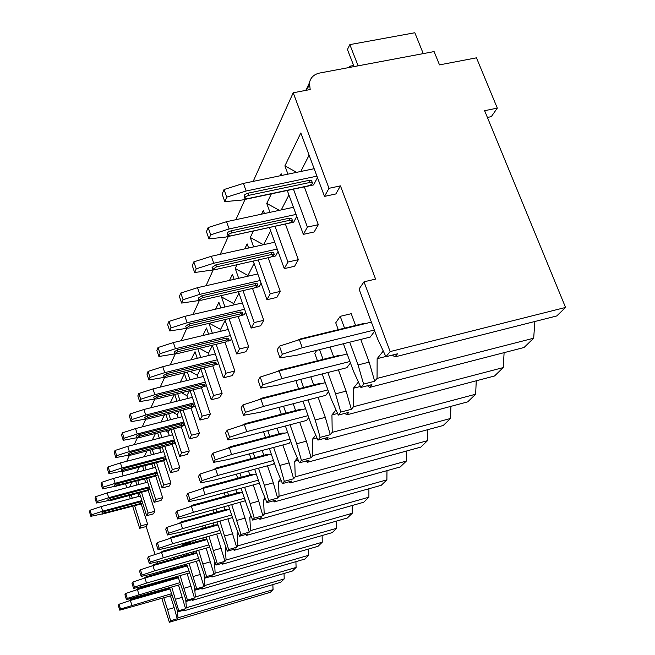 <?xml version="1.0" encoding="UTF-8"?>
<svg xmlns="http://www.w3.org/2000/svg" width="655" height="655" viewBox="0 0 655 655"><rect width="100%" height="100%" fill="white"/><g stroke="black" fill="none" stroke-linecap="round" stroke-linejoin="round"><path stroke-width="0.98" d="M340.444 185.873L328.99 188.312L293.211 92.781L310.183 89.547L309.447 82.743C310.576 77.552 313.95 74.326 319.566 73.057L434.101 51.581L439.497 64.886L476.48 57.828L497.309 108.124L484.626 110.695L565.56 307.449L390.134 351.579L364.008 281.814L375.585 279.096L340.444 185.873L335.827 193.962L324.487 196.402L328.99 188.312M141.185 503.924L147.588 524.049L141.013 525.85L139.646 528.315L132.678 506.282M147.588 524.049L146.18 526.522L139.646 528.315M154.891 511.244L148.128 513.086L146.671 515.698L153.393 513.864L154.891 511.244L148.226 490.423M162.661 497.62L155.694 499.503L154.138 502.287L161.064 500.412L162.661 497.62L155.71 476.062M170.939 483.103L163.758 485.019L162.104 487.991L169.244 486.075L170.939 483.103L163.676 460.743M179.781 467.596L172.363 469.561L170.595 472.738L177.964 470.781L179.781 467.596L172.183 444.377M189.246 451L181.582 453.006L179.691 456.404L187.297 454.406L189.246 451L181.271 426.847M199.407 433.192L191.481 435.239L189.442 438.891L197.311 436.852L199.407 433.192L191.014 408.016M210.329 414.034L202.125 416.13L199.931 420.06L208.077 417.98L210.329 414.034L201.486 387.752M222.11 393.368L213.604 395.505L211.237 399.763L219.679 397.626L222.11 393.368L212.769 365.875M234.858 371.008L226.032 373.194L223.461 377.804L232.23 375.626L234.858 371.008L224.952 342.188M248.703 346.741L239.517 348.976L236.725 353.987L245.838 351.76L248.703 346.741L238.158 316.455M263.777 320.311L254.214 322.587L251.168 328.057L260.649 325.789L263.777 320.311L252.527 288.405M280.258 291.409L270.278 293.735L266.945 299.72L276.836 297.403L280.258 291.409L268.198 257.702M298.352 259.675L287.93 262.041L284.262 268.624L294.594 266.274L298.352 259.675L285.383 224.002M318.314 224.673L307.4 227.08L303.347 234.359L314.163 231.96L318.314 224.673L304.329 186.871M141.013 525.85L134.652 505.742M132.261 498.209L131.254 495.016M137.796 493.264L138.811 496.457M170.439 595.903L174.165 607.635L167.533 609.584L163.816 597.835M161.515 590.564L161.351 590.065M158.96 582.516L158.715 581.746M165.33 579.847L165.576 580.617M167.975 588.149L168.13 588.649M287.946 174.148L284.9 165.871L300.817 132.965L324.487 196.402M307.4 227.08L293.465 189.164M280.111 175.777L281.126 173.681L281.765 175.434M287.275 190.474L303.347 234.359M269.975 212.343L266.741 203.402L271.375 193.839M287.93 262.041L275.002 226.27M261.541 214.16L263.326 210.476L264.423 213.538M269.442 227.481L284.262 268.624M253.624 246.894L250.267 237.47L253.403 230.986M270.278 293.735L258.258 259.937M244.757 248.867L247.156 243.906L248.613 248.008M253.239 261.067L266.945 299.72M238.682 278.31L235.251 268.517L237.102 264.694M254.214 322.587L242.997 290.599M229.504 280.397L232.402 274.396L234.138 279.341M238.436 291.655L251.168 328.057M224.984 306.982L221.505 296.928L222.25 295.389M239.517 348.976L229.013 318.617M215.585 309.176L218.893 302.332L220.833 307.948M224.853 319.599L236.725 353.987M226.032 373.194L216.15 344.309M212.376 333.272L208.978 323.341M202.829 335.548L206.472 328.008L208.577 334.173M212.351 345.226L223.461 377.804M213.604 395.505L204.286 367.954M200.733 357.458L197.785 348.73M191.096 359.8L195.018 351.694L197.245 358.301M200.79 368.806L211.237 399.763M202.125 416.13L193.307 389.79M189.958 379.785L187.387 372.097M180.272 382.176L184.415 373.612L186.74 380.58M190.081 390.593L199.931 420.06M191.481 435.239L183.113 410.014M179.945 400.459L177.701 393.68M174.729 394.416L176.973 401.204M180.133 410.767L189.442 438.891M170.251 402.89L174.296 394.523M181.582 453.006L173.632 428.804M170.627 419.658L168.662 413.673M165.903 414.369L167.868 420.363M170.873 429.516L179.691 456.404M160.95 422.115L164.536 414.713M172.363 469.561L164.79 446.309M161.932 437.532L160.213 432.251M157.642 432.906L159.361 438.195M162.219 446.972L170.595 472.738M152.296 440.013L155.464 433.463M163.758 485.019L156.52 462.643M153.794 454.218L152.287 449.551M149.889 450.173L151.395 454.84M154.121 463.273L162.104 487.991M144.215 456.715L147.023 450.918M155.694 499.503L148.767 477.937M146.171 469.823L144.845 465.705M142.61 466.294L143.928 470.421M146.524 478.527L154.138 502.287M136.666 472.329L139.147 467.203M148.128 513.086L141.496 492.273M139.007 484.463L137.845 480.835M135.749 481.392L136.903 485.019M139.392 492.838L146.671 515.698M129.584 486.968L131.77 482.44M130.288 498.742L129.281 495.54M126.8 487.713L125.645 484.07M123.066 475.915L122.117 471.51M293.211 92.781L253.182 181.378M245.035 199.407L235.882 219.687M228.292 236.48L220.236 254.304M213.145 270.007L206.038 285.744M199.374 300.481L193.078 314.425M186.806 328.311L181.214 340.698M175.253 353.888L170.3 364.843M164.618 377.436L160.238 387.121M154.801 399.157L150.928 407.738M145.713 419.266L142.282 426.863M137.288 437.933L134.242 444.663M129.436 455.299L126.743 461.267M300.809 171.471L309.103 155.161M296.641 172.339L284.9 165.871M390.134 351.579L385.942 356.721L397.519 353.798L394.94 356.893L392.337 355.108M383.281 351.047L377.141 358.686L377.059 378.41L374.693 381.251L363.607 384.1L360.88 387.449L371.901 384.608L369.592 387.392L367.43 385.762M360.758 339.446L369.15 362.141L374.693 381.251M344.546 328.155L340.207 316.349L351.236 313.688L355.583 325.461M358.4 382.021L353.389 388.251L353.495 406.747L351.367 409.31L340.788 412.077L338.324 415.098L348.853 412.339L346.765 414.844L344.939 413.362M338.389 369.838L346.127 391.125L351.367 409.31M330.095 347.027L333.624 356.729M336.015 409.891L331.946 414.951L332.208 432.357L330.276 434.674L320.156 437.376L317.921 440.111L327.991 437.425L326.1 439.701L324.544 438.342M318.142 397.307L325.306 417.341L330.276 434.674M310.806 376.813L313.72 384.952M315.759 435.108L312.484 439.186L312.869 455.618L311.109 457.73L301.415 460.35L299.384 462.839L309.029 460.228L307.31 462.307L305.967 461.063M299.712 422.238L306.384 441.159L311.109 457.73M293.186 403.726L295.601 410.562M297.345 458.025L294.734 461.276L295.233 476.832L293.62 478.764L284.319 481.31L282.452 483.595L291.721 481.057L290.14 482.956L288.978 481.802M282.878 444.974L289.117 462.905L293.62 478.764M277.032 428.173L279.03 433.913M280.528 478.961L278.49 481.499L279.071 496.269L277.597 498.037L268.648 500.518L266.945 502.614L275.853 500.142L274.404 501.886L273.381 500.829M267.445 465.795L273.299 482.825L277.597 498.037M262.18 450.476L263.834 455.282M265.119 498.144L263.564 500.076L264.219 514.134L262.86 515.763L254.246 518.179L252.674 520.103L261.247 517.704L259.912 519.309L259.012 518.326M253.231 484.929L258.75 501.149L262.86 515.763M248.466 470.904L249.833 474.916M250.947 515.788L249.809 517.204L250.513 530.615L249.26 532.122L240.958 534.472L239.501 536.249L247.77 533.915L246.534 535.397L245.74 534.488M240.107 502.573L249.26 532.122M235.775 489.686L236.897 493.018M237.855 532.081L237.077 533.047L237.839 545.861L236.676 547.261L228.66 549.545L227.31 551.199L235.292 548.923L234.146 550.298L233.434 549.455M227.956 518.899L236.676 547.261M223.994 507.011L224.911 509.754M225.746 547.162L225.279 547.744L226.073 560.017L224.993 561.319L217.239 563.546L215.986 565.077L223.707 562.858L222.643 564.143L222.004 563.349M216.666 534.046L224.993 561.319M213.031 523.05L213.767 525.285M214.496 561.171L215.127 573.182L214.111 574.402L206.62 576.564L205.449 577.997L212.916 575.835L211.925 577.03L211.344 576.294M206.145 548.145L214.111 574.402M192.464 531.23L199.931 529.142M202.804 537.943L203.394 539.728M204.065 574.345L204.909 585.472L203.967 586.602L196.705 588.722L195.616 590.057L202.853 587.944L201.92 589.066L201.396 588.37M196.328 561.286L203.967 586.602M183.269 545.386L182.966 544.444L190.196 542.405L190.507 543.355M193.25 551.797L193.7 553.197M194.584 587.281L195.362 596.959L194.478 598.023L187.436 600.086L186.413 601.331L193.43 599.276L192.562 600.324L192.087 599.669M187.142 573.575L194.478 598.023M181.222 555.203L181.672 556.611M184.292 564.725L184.636 565.789M185.701 599.399L186.413 607.725L185.578 608.716L178.749 610.73L177.792 611.909L184.604 609.895L183.785 610.878L183.351 610.272M178.528 585.095L185.578 608.716M173.043 567.934L173.378 568.999M175.884 576.818L176.13 577.579M177.374 610.755L178.004 617.829L177.227 618.77L170.595 620.735L169.358 622.25L161.818 598.416M174.165 607.635L177.227 618.77M160.811 572.593L160.475 571.52M157.88 563.357L157.372 561.761M155.071 554.523L146.18 526.522M144.583 479.042L145.746 482.669M152.353 463.74L151.976 464.477L153.114 467.998M160.663 447.373L159.853 448.97L160.95 452.351M169.563 429.852L168.261 432.415L169.317 435.632M179.126 411.029L177.268 414.697L178.258 417.718M189.426 390.757L186.912 395.702L187.838 398.477M200.545 368.871L197.286 375.274L198.129 377.763M212.433 345.463L208.478 353.25L209.207 355.403M225.148 320.434L220.571 329.44L221.169 331.176M238.977 293.203L233.688 303.609L234.122 304.853M254.091 263.457L247.975 275.493L248.196 276.14M263.629 244.675L270.654 230.838M281.29 209.911L288.904 194.92M193.52 406.902L195.346 406.354M167.516 535.004L168.638 533.236L166.771 527.431L165.666 529.224L167.516 535.004L180.199 532.196L232.5 517.565M204.188 386.638L206.448 385.566M177.677 518.997L178.897 517.09L176.94 511.072L175.736 513.004L177.677 518.997L190.81 516.165L245.322 500.764M215.675 364.769L217.837 364.237L218.442 363.099M188.681 501.673L189.999 499.601L187.952 493.362L186.65 495.458L188.681 501.673L202.289 498.815L258.496 483.488L259.2 482.563M228.063 341.108L230.503 340.518L231.461 338.725M200.626 482.866L202.059 480.606L199.914 474.122L198.498 476.398L200.626 482.866L214.75 479.984L273.176 464.248L274.289 462.79M241.449 315.415L244.258 314.752L245.625 312.198M213.645 462.356L215.208 459.9L212.949 453.137L211.401 455.634L213.645 462.356L228.325 459.474L289.158 443.304L290.738 441.224M255.949 287.43L259.249 286.677L261.099 283.222M227.891 439.931L229.61 437.229L227.219 430.179L225.525 432.914L227.891 439.931L243.177 437.041L306.606 420.428L308.759 417.612M271.604 256.858L275.657 255.949L278.072 251.43M243.545 415.278L245.437 412.306L242.907 404.946L241.04 407.959L243.545 415.278L259.478 412.413L325.748 395.342L328.564 391.649M208.97 238.87L210.697 234.809L208.167 227.531L206.456 231.633L208.97 238.87L225.476 237.094L293.686 222.184L296.772 216.404M260.821 388.071L262.917 384.78L260.231 377.075L258.16 380.408L260.821 388.071L277.458 385.238L346.831 367.709L350.441 362.968M224.812 201.65L226.736 197.139L224.043 189.532L222.143 194.076L224.812 201.65L242.088 200.029L313.589 184.915L317.478 177.62M279.996 357.884L282.321 354.224L279.456 346.143L277.155 349.844L279.996 357.884L297.395 355.108L370.173 337.112L374.742 331.119M565.56 307.449L556.734 315.964L394.94 356.893M272.84 584.596L273.061 589.672L270.351 592.292L169.358 622.25M284.016 573.485L284.221 578.905L280.741 582.27L183.785 610.878M295.904 561.654L296.093 567.451L292.384 571.029L192.562 600.324M308.579 549.029L308.742 555.252L304.788 559.067L201.92 589.066M322.113 535.528L322.252 542.217L318.027 546.295L211.925 577.03M336.604 521.061L336.703 528.266L332.183 532.638L222.643 564.143M352.169 505.504L352.218 513.299L347.355 517.99L234.146 550.298M368.904 488.753L368.896 497.202L363.664 502.254L246.534 535.397M386.974 470.642L386.892 479.845L381.243 485.298L259.912 519.309M406.534 451.017L406.354 461.063L400.238 466.966L274.404 501.886M427.772 429.664L427.478 440.684L420.829 447.095L290.14 482.956M450.927 406.354L450.484 418.479L443.238 425.48L307.31 462.307M476.259 380.792L475.636 394.22L467.703 401.875L326.1 439.701M504.104 352.652L503.245 367.578L494.517 375.995L346.765 414.844M534.857 321.499L533.686 338.201L524.049 347.494L369.592 387.392M273.061 589.672L178.004 617.829M284.221 578.905L186.413 607.725M296.093 567.451L195.362 596.959M308.742 555.252L204.909 585.472M322.252 542.217L215.127 573.182M336.703 528.266L226.073 560.017M352.218 513.299L237.839 545.861M368.896 497.202L250.513 530.615M386.892 479.845L264.219 514.134M406.354 461.063L279.071 496.269M427.478 440.684L295.233 476.832M450.484 418.479L312.869 455.618M475.636 394.22L332.208 432.357M503.245 367.578L353.495 406.747M533.686 338.201L377.059 378.41M159.517 591.146L159.361 590.638M156.971 583.089L156.881 582.279M165.232 570.161L164.446 571.553M174.656 558.6L174.205 557.192L172.855 559.108M182.966 544.444L182.082 545.721M192.341 530.845L191.98 531.361M295.929 380.571L298.541 388.816M316.791 350.319L314.744 353.282L317.438 360.766M340.207 316.349L335.737 322.825L338.258 329.686M364.008 281.814L359.038 289.027L377.869 339.511L385.942 356.721M170.595 620.735L167.533 609.584M178.749 610.73L171.708 587.068M169.588 587.682L177.792 611.909M167.189 580.15L166.943 579.388M169.309 579.536L169.064 578.774M166.575 570.947L166.231 569.883M187.436 600.086L180.117 575.598M177.849 576.253L186.413 601.331M175.344 568.442L175 567.377M177.611 567.795L177.268 566.731M196.705 588.722L189.082 563.357M186.65 564.053L195.616 590.057M184.03 555.939L183.58 554.531M186.462 555.252L186.004 553.843M206.62 576.564L198.661 550.265M196.058 551.002L205.449 577.997M193.315 542.561L192.734 540.768M195.919 541.832L195.329 540.039M217.239 563.546L208.929 536.224M206.128 537.01L215.986 565.077M203.246 528.217L202.51 525.981M206.047 527.439L205.31 525.204M228.66 549.545L219.949 521.126M216.928 521.969L227.31 551.199M213.898 512.8L212.99 510.048M216.911 511.964L216.003 509.222M240.958 534.472L231.821 504.858M228.554 505.758L234.506 523.591L239.501 536.249M225.353 496.171L224.239 492.83M228.611 495.278L227.498 491.946M254.246 518.179L250.128 503.531L244.634 487.271M241.089 488.237L247.426 507.003L252.674 520.103M237.7 478.191L236.34 474.171M241.245 477.233L239.886 473.213M268.648 500.518L264.35 485.273L258.512 468.194M254.656 469.234L261.41 489.039L266.945 502.614M251.061 458.688L249.416 453.866M254.91 457.665L253.264 452.842M284.319 481.31L279.816 465.418L273.594 447.439M269.377 448.56L276.615 469.52L282.452 483.595M265.545 437.466L263.556 431.702M269.754 436.353L267.764 430.605M301.415 460.35L296.69 443.746L290.042 424.767M285.408 425.979L293.194 448.233L299.384 462.839M281.314 414.271L278.915 407.402M285.94 413.068L283.533 406.215M320.156 437.376L315.186 419.994L308.038 399.902M302.938 401.22L311.346 424.923L317.921 440.111M303.633 387.523L300.735 379.36M340.788 412.077L335.548 393.851L327.836 372.507M322.178 373.94L331.315 399.288L338.324 415.098M323.087 359.358L319.566 349.631M363.607 384.1L358.064 364.941L349.696 342.18M343.4 343.736L353.373 370.967L360.88 387.449M182.418 597.245L175.589 599.243M191.211 586.184L184.17 588.223M151.976 464.477L151.182 464.043M200.586 574.378L193.323 576.474M159.853 448.97L158.133 448.036M210.607 561.761L203.107 563.906M168.261 432.415L165.486 430.892M221.349 548.235L213.595 550.437M177.268 414.697L173.256 412.511M232.885 533.702L224.87 535.962M186.912 395.702L181.484 392.738M245.314 518.056L237.012 520.373M197.286 375.274L190.212 371.401M258.75 501.149L250.128 503.531M208.478 353.25L199.464 348.321M273.299 482.825L264.35 485.273M220.571 329.44L209.297 323.267M289.117 462.905L279.816 465.418M233.688 303.609L221.505 296.928M306.384 441.159L296.69 443.746M247.975 275.493L235.251 268.517M325.306 417.341L315.186 419.994M263.457 244.716L250.267 237.47M346.127 391.125L335.548 393.851M279.325 210.329L266.741 203.402M369.15 362.141L358.064 364.941M497.309 108.124L491.291 116.655L487.402 117.45M309.316 85.731L305.549 90.423M354.068 66.589L347.437 49.518L349.844 44.614L414.836 32.75L423.261 53.612M358.105 65.828L349.844 44.614M350.613 67.236L349.737 66.237L353.651 65.508M349.737 66.237L349.09 67.522M225.279 547.744L225.901 547.572M237.077 533.047L238.125 532.752M249.809 517.204L251.34 516.779M263.564 500.076L265.676 499.495M278.49 481.499L281.273 480.737M294.734 461.276L298.312 460.309M312.484 439.186L317.004 437.982M331.946 414.951L337.603 413.469M353.389 388.251L360.422 386.442M377.141 358.686L385.836 356.492M102.319 513.872L90.865 516.312L91.487 514.838L90.062 510.212L89.44 511.702L90.865 516.312M141.865 500.6L102.655 511.17L91.487 514.838M104.26 511.555L101.975 512.75L102.385 514.069L104.669 512.873L104.26 511.555L140.407 501.804L142.119 501.722L142.528 503.024L140.227 504.235L102.385 514.069M118.301 605.408L119.775 610.182L120.52 609.011L119.038 604.229L118.301 605.408M140.407 496.023L101.222 506.552L90.062 510.212M102.655 511.17L101.222 506.552M119.775 610.182L172.052 595.436M171.504 593.708L120.52 609.011M119.038 604.229L130.378 600.455L131.86 605.236M169.997 588.976L130.378 600.455M169.899 589.009L169.727 588.468L168.032 588.681L131.508 599.251L129.158 600.365L129.297 600.815M142.528 503.024L104.669 512.873M150.011 489.391L147.367 490.701L110.228 500.649L108.403 500.715L110.769 499.462L110.343 498.111L107.977 499.364L108.403 500.715M108.345 500.551L96.522 503.024L97.186 501.452L95.712 496.686L95.049 498.275L96.522 503.024M149.193 486.853L108.697 497.677L97.186 501.452M110.769 499.462L149.749 489.432L149.324 488.09L147.572 488.155L110.343 498.111M124.933 594.74L126.456 599.661L127.25 598.408L125.719 593.479L124.933 594.74M147.686 482.154L107.215 492.92L95.712 496.686M108.697 497.677L107.215 492.92M126.456 599.661L180.502 584.522M179.912 582.68L127.25 598.408M125.719 593.479L137.411 589.59L138.95 594.519M178.348 577.808L137.411 589.59M178.095 577.882L177.923 577.358L176.187 577.563L138.565 588.386L136.125 589.549L136.265 589.975M157.888 474.932L157.429 475.055M114.772 486.362L102.548 488.867L103.261 487.189L101.73 482.293L101.026 483.979L102.548 488.867M157.012 472.222L115.141 483.3L103.261 487.189M116.819 483.791L114.371 485.101L114.813 486.501L117.261 485.183L116.819 483.791L155.194 473.63L156.987 473.573L157.429 474.957L154.965 476.291L114.813 486.501M132.007 583.368L133.587 588.436L134.431 587.109L132.842 582.025L132.007 583.368M155.448 467.383L113.602 478.404L101.73 482.293M115.141 483.3L113.602 478.404M133.587 588.436L144.747 585.767L189.508 572.896M188.877 570.931L146.515 583.089L134.431 587.109M132.842 582.025L144.919 578.013L146.515 583.089M187.256 565.912L144.919 578.013M186.822 566.035L186.659 565.519L184.882 565.715L146.09 576.801L143.691 578.422M157.429 474.957L117.261 485.183M166.296 459.515L165.592 459.704M121.617 471.24L108.976 473.761L109.737 471.968L108.149 466.925L107.395 468.726L108.976 473.761M165.355 456.617L122.018 467.957L109.737 471.968M123.73 468.505L121.191 469.889L121.65 471.33L124.188 469.946L123.73 468.505L163.324 458.14L165.166 458.099L165.625 459.523L163.07 460.923L123.574 471.289L121.65 471.33M139.556 571.217L141.202 576.449L142.102 575.024L140.457 569.776L139.556 571.217M163.734 451.631L120.422 462.913L108.149 466.925M122.018 467.957L120.422 462.913M141.202 576.449L152.705 573.739L199.145 560.483M198.457 558.379L154.596 570.873L142.102 575.024M140.457 569.776L152.942 565.633L154.596 570.873M196.77 553.197L152.942 565.633M196.148 553.377L195.984 552.877L194.158 553.066L154.121 564.422L151.616 566.076M165.625 459.523L124.188 469.946M175.303 443.034L174.287 443.304M128.945 455.061L115.853 457.608L116.672 455.692L115.018 450.484L114.207 452.417L115.853 457.608M174.287 439.931L129.371 451.549L116.672 455.692M131.123 452.163L128.486 453.628L128.961 455.11L131.598 453.653L131.123 452.163L172.019 441.576L173.903 441.552L174.386 443.026L171.725 444.508L130.943 455.094L128.961 455.11M147.645 558.207L149.348 563.611L150.322 562.08L148.603 556.668L147.645 558.207M172.601 434.781L127.709 446.342L115.018 450.484M129.371 451.549L127.709 446.342M149.348 563.611L161.22 560.868L209.469 547.203M208.732 544.935L163.259 557.798L150.322 562.08M148.603 556.668L161.531 552.386L163.259 557.798M206.972 539.589L161.531 552.386M206.12 539.835L205.965 539.352L204.09 539.532L162.727 551.166L160.107 552.853M174.386 443.026L172.494 443.042L131.598 453.653M184.972 425.39L183.572 425.742M136.805 437.728L123.222 440.299L124.098 438.236L122.387 432.857L121.511 434.936L123.222 440.299M183.867 422.049L137.255 433.954L124.098 438.236M139.048 434.65L136.314 436.189L136.805 437.72L139.54 436.181L139.048 434.65L181.329 423.834L183.261 423.834L183.76 425.349L181.001 426.921L138.835 437.728L136.805 437.72M156.324 544.248L158.101 549.832L159.14 548.194L157.356 542.586L156.324 544.248M182.115 416.736L135.528 428.583L122.387 432.857M137.255 433.954L135.528 428.583M158.101 549.832L170.365 547.056L220.563 532.949M219.761 530.517L172.552 543.756L159.14 548.194M157.356 542.586L170.75 538.156L172.552 543.756M217.935 524.991L170.75 538.156M216.813 525.302L216.666 524.843L214.75 525.007L171.954 536.944L169.219 538.664M183.76 425.349L181.828 425.349L139.54 436.181M145.263 419.102L131.139 421.689L132.089 419.478L130.296 413.911L129.362 416.154L131.139 421.689M194.175 402.833L145.729 415.041L132.089 419.478M147.563 415.819L144.714 417.464L145.222 419.044L148.071 417.407L147.563 415.819L191.326 404.782L193.315 404.798L193.839 406.362L190.965 408.032L147.318 419.069L145.222 419.044M192.341 397.348L143.928 409.49L130.296 413.911M145.729 415.041L143.928 409.49M231.641 515.002L182.557 528.634L168.638 533.236M166.771 527.431L180.674 522.846L182.557 528.634M229.733 509.279L180.674 522.846M228.317 509.672L226.204 509.393L181.893 521.642L179.02 523.394M193.839 406.362L191.849 406.346L148.071 417.407M154.4 399.042L139.679 401.646L140.694 399.255L138.827 393.499L137.82 395.915L139.679 401.646M205.293 382.143L154.867 394.662L140.694 399.255M156.733 395.538L153.769 397.282L154.302 398.92L157.274 397.176L156.733 395.538L202.1 384.264L204.139 384.305L204.679 385.926L201.683 387.703L156.455 398.969L154.302 398.92M203.377 376.469L152.983 388.914L138.827 393.499M154.867 394.662L152.983 388.914M244.471 498.258L193.356 512.316L178.897 517.09M176.94 511.072L191.391 506.315L193.356 512.316M242.473 492.339L191.391 506.315M240.713 492.814L238.559 492.56L192.619 505.12L189.59 506.904M204.679 385.926L202.641 385.885L157.274 397.176M164.307 377.354L148.898 379.982L150.003 377.395L148.046 371.426L146.957 374.046L148.898 379.982M217.321 359.791L164.741 372.63L150.003 377.395M166.648 373.62L163.553 375.479L164.11 377.182L167.213 375.315L166.648 373.62L213.727 362.109L215.839 362.231M215.315 353.921L162.768 366.677L148.046 371.426M164.741 372.63L162.768 366.677M258.381 480.148L205.048 494.648L189.999 499.601M187.952 493.362L202.984 488.417L205.048 494.648M256.277 473.999L202.984 488.417M254.009 474.269L251.921 474.351L204.221 487.246L201.028 489.056M167.213 375.315L214.291 363.787L216.387 363.852L213.26 365.752L166.329 377.255L164.11 377.182M175.09 353.856L158.895 356.5L160.09 353.692L158.043 347.502L156.856 350.335L158.895 356.5M230.372 335.581L175.442 348.738L160.09 353.692M177.399 349.852L174.156 351.858L174.746 353.618L177.988 351.62L177.399 349.852L226.319 338.111L228.497 338.283M228.268 329.481L173.378 342.565L158.043 347.502M175.442 348.738L173.378 342.565M273.495 460.481L217.755 475.456L202.059 480.606M199.914 474.122L215.585 468.972L217.755 475.456M271.285 454.095L215.585 468.972M268.566 454.545L266.421 454.595L216.821 467.826L213.448 469.676M177.988 351.62L226.917 339.855L229.07 339.945L225.795 341.984L177.022 353.725L174.746 353.618M186.871 328.294L169.768 330.963L171.07 327.901L168.916 321.466L167.631 324.561L169.768 330.963M244.593 309.25L187.093 322.751L171.07 327.901M242.252 312.263L240.008 312.034L189.09 324.012L185.692 326.165L186.282 327.926M242.383 302.921L184.923 316.332L168.916 321.466M187.093 322.751L184.923 316.332M289.985 439.055L231.6 454.521L215.208 459.9M212.949 453.137L229.324 447.774L231.6 454.521M287.66 432.415L229.324 447.774M284.417 433.07L282.207 433.078L230.56 446.669L226.982 448.544M189.704 325.838L240.639 313.843L242.841 313.958L239.411 316.16L188.656 328.139L186.307 327.991L189.704 325.838L189.09 324.012M199.832 300.383L181.64 303.077L183.064 299.728L180.796 293.039L179.388 296.42L181.64 303.077M260.141 280.52L199.808 294.365L183.064 299.728M257.251 283.877L254.934 283.59L201.846 295.79L198.285 298.131L198.899 299.933M257.808 273.946L197.523 287.684L180.796 293.039M199.808 294.365L197.523 287.684M308.046 415.63L246.763 431.62L229.61 437.229M227.219 430.179L244.356 424.579L246.763 431.62M305.598 408.704L244.356 424.579M301.734 409.604L299.458 409.563L245.584 423.523L241.859 425.398M202.501 297.697L255.597 285.465L257.865 285.613L254.263 288.003L201.355 300.211L198.94 300.031L202.501 297.697L201.846 295.79M214.242 269.762L194.65 272.521L196.213 268.837L193.823 261.869L192.267 265.578L194.65 272.521M277.212 249.056L213.759 263.236L196.213 268.837M273.675 252.814L271.285 252.445L215.839 264.857L212.089 267.412L212.728 269.246M274.748 242.211L211.344 256.277L193.823 261.869M213.759 263.236L211.344 256.277M327.926 389.897L263.425 406.436L245.437 412.306M242.907 404.946L260.878 399.091L263.425 406.436M325.33 382.667L260.878 399.091M320.688 383.707L318.387 383.764L262.09 398.101L258.267 399.943M216.527 266.847L271.989 254.402L274.306 254.566L270.523 257.178L215.274 269.606L212.777 269.393L216.527 266.847L215.839 264.857M296.044 214.431L229.127 228.955L210.697 234.809M291.737 218.655L289.264 218.189L231.24 230.806C228.513 231.6 227.195 232.533 227.293 233.606L227.948 235.464M293.432 207.291L226.565 221.693L208.167 227.531M229.127 228.955L226.565 221.693M349.909 361.511L281.83 378.631L262.917 384.78M260.231 377.075L279.128 370.943L281.83 378.631M347.142 353.954L279.128 370.943M341.648 355.329L339.265 355.321L280.307 370.034L276.459 371.803M231.968 232.877L290.009 220.227L292.384 220.424C292.523 221.505 291.197 222.454 288.397 223.29L230.585 235.923L228.022 235.669C227.924 234.605 229.242 233.671 231.968 232.877L231.24 230.806M316.93 176.154L246.133 191.006L226.736 197.139M311.682 180.919L309.127 180.338L248.286 193.127C245.33 193.986 243.938 195.018 244.119 196.222L244.79 198.097M314.154 168.703L243.414 183.408L224.043 189.532M246.133 191.006L243.414 183.408M374.341 330.03L302.266 347.756L282.321 354.224M279.456 346.143L299.376 339.691L302.266 347.756M371.385 322.113L299.376 339.691M364.729 323.742L362.387 323.799L300.522 338.897L296.748 340.543M249.056 195.288L309.921 182.467L312.337 182.688C312.574 183.891 311.174 184.947 308.137 185.856L247.524 198.67L244.888 198.383C244.716 197.188 246.108 196.156 249.056 195.288L248.286 193.127M131.508 599.251L131.761 600.054M168.032 588.681L168.286 589.475M140.817 503.114L140.407 501.804M138.565 588.386L138.819 589.189M176.187 577.563L176.441 578.357M147.997 489.498L147.572 488.155M146.09 576.801L146.343 577.604M184.882 565.715L185.136 566.518M155.636 475.014L155.194 473.63M154.121 564.422L154.375 565.232M194.158 553.066L194.42 553.868M163.791 459.564L163.324 458.14M162.727 551.166L162.98 551.977M204.09 539.532L204.352 540.326M172.494 443.042L172.019 441.576M171.954 536.944L172.216 537.747M214.75 525.007L215.012 525.801M181.828 425.349L181.329 423.834M181.893 521.642L182.147 522.436M226.204 509.393L226.466 510.179M191.849 406.346L191.326 404.782M192.619 505.12L192.873 505.906M238.559 492.56L238.821 493.338M202.641 385.885L202.1 384.264M204.221 487.246L204.475 488.016M251.921 474.351L252.183 475.112M214.291 363.787L213.727 362.109M216.821 467.826L217.075 468.579M266.421 454.595L266.675 455.331M226.917 339.855L226.319 338.111M230.56 446.669L230.797 447.39M282.207 433.078L282.452 433.782M240.639 313.843L240.008 312.034M245.584 423.523L245.813 424.203M299.458 409.563L299.695 410.235M255.597 285.465L254.934 283.59M262.09 398.101L262.311 398.723M318.387 383.764L318.608 384.379M271.989 254.402L271.285 252.445M280.307 370.034L280.504 370.591M339.265 355.321L339.462 355.87M290.009 220.227L289.264 218.189M300.522 338.897L300.694 339.372M362.387 323.799L362.559 324.266M309.921 182.467L309.127 180.338M309.447 82.743L305.91 90.357M216.387 363.852L215.814 362.174M229.07 339.945L228.472 338.201M242.841 313.958L242.211 312.157M257.865 285.613L257.202 283.738M274.306 254.566L273.602 252.617M292.384 220.424L291.639 218.385M312.337 182.688L311.551 180.559"/></g></svg>
